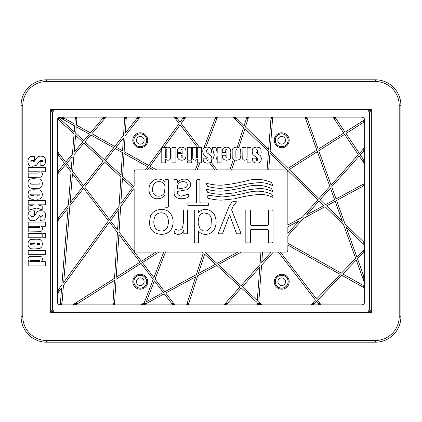 <?xml version="1.0" encoding="UTF-8"?>
<svg xmlns="http://www.w3.org/2000/svg" width="422" height="422" viewBox="0 0 422 422"><rect width="100%" height="100%" fill="white"/><g stroke="black" fill="none" stroke-linecap="round" stroke-linejoin="round"><path stroke-width="0.63" d="M102.636 118.54L104.735 118.54L105.41 117.743L103.311 117.743L90.45 132.904L76.398 125.049L76.989 117.743L75.38 117.743L75.432 117.116L62.213 117.116L63.332 117.743L60.262 117.859L74.72 125.946L74.235 131.954L59.191 118.102A2.521 2.521 0 0 0 58.152 119.32L74.072 133.98L72.447 154.13L65.626 162.169L57.967 152.152L57.967 154.79L57.339 153.967L57.339 171.933L57.967 171.195L57.967 173.674L57.339 174.407L57.339 218.96L57.967 218.169L57.967 220.753L58.764 219.746L58.764 217.166L57.967 218.169M104.735 118.54L91.875 133.7L114.694 146.46L123.551 135.272L124.601 118.54L126.21 118.54L125.292 133.067L136.786 118.54L138.827 118.54L125.118 135.873L124.115 151.73L148.665 165.456L161.246 148.143L161.246 150.865L150.074 166.242L156.625 169.902L195.375 169.902L197.997 163.103L199.712 163.103L197.095 169.902L214.951 169.902L209.671 163.056L211.026 162.196L216.971 169.902L229.953 169.902L233.35 159.326L232.19 157.596L232.174 149.974L232.912 148.481L234.363 147.457L236.394 147.13L238.562 147.41L239.944 148.259L240.645 149.636L240.857 155.312L240.477 158.076L239.1 159.669L236.552 160.276L234.801 160.038L231.636 169.902L267.11 169.902L268.482 151.614L244.871 128.641L238.979 147.02L237.349 146.856L243.589 127.391L234.495 118.54L236.789 118.54L244.138 125.687L246.432 118.54L248.115 118.54L245.419 126.938L268.64 149.536L270.966 118.54L272.575 118.54L270.133 150.992L287.994 168.373L316.827 150.1L305.507 118.54L307.205 118.54L318.209 149.219L343.73 133.046L333.971 118.54L335.901 118.54L345.08 132.191L363.236 120.681L363.236 122.575L345.977 133.521L359.37 153.439L363.236 149.114L363.236 151.514L360.293 154.811L363.236 159.189L363.236 162.059L364.033 163.24L364.033 160.371L364.661 161.299L364.661 149.926L364.033 150.622L364.033 148.222L364.661 147.521L364.661 121.678L364.033 122.074L364.001 120.196L363.236 120.681M364.624 119.801L364.001 120.196L364.624 119.801A3.149 3.149 0 0 0 361.512 117.116L334.941 117.116L335.363 117.743L333.433 117.743L333.016 117.116L306.694 117.116L306.921 117.743L305.222 117.743L304.995 117.116L272.681 117.116L272.633 117.743L271.029 117.743L271.077 117.116L248.569 117.116L248.368 117.743L246.685 117.743L246.886 117.116L235.328 117.116L235.972 117.743L233.677 117.743L233.034 117.116L217.42 117.116L217.177 117.743L215.463 117.743L215.7 117.116L185.775 117.116L185.321 117.743L183.343 117.743L183.797 117.116L176.248 117.116L176.728 117.743L174.708 117.743L174.223 117.116L139.951 117.116L139.455 117.743L137.414 117.743L137.91 117.116L126.299 117.116L126.21 118.54L126.257 117.743L124.654 117.743L124.69 117.116L105.943 117.116L105.41 117.743M75.38 117.743L74.863 124.189L63.332 117.743M57.967 154.79L64.566 163.419L57.967 171.195M58.764 217.166L68.332 205.071L71.012 171.849L65.563 164.717L58.764 172.735L58.764 170.261M58.764 289.16L57.967 290.257L57.967 292.979L57.339 293.839L57.339 301.735A3.149 3.149 0 0 0 60.272 304.874L61.644 287.925L58.764 291.887L58.764 289.16L61.886 284.861L68.1 207.94L58.764 219.746M112.864 304.884L114.415 280.292L77.864 303.46L74.873 303.46L114.536 278.32L117.421 232.527L109.467 222.12L63.448 285.436L61.992 303.46L60.488 303.46A1.725 1.725 0 0 1 60.388 303.46L60.325 304.251A2.521 2.521 0 0 0 60.488 304.257L61.928 304.257L61.881 304.884L72.631 304.884L73.618 304.257L76.609 304.257L75.622 304.884L112.864 304.884L112.906 304.257L114.51 304.257L114.467 304.884L140.505 304.884L141.66 304.257L145.363 304.257L145.121 304.884L172.762 304.884L172.287 304.257L174.302 304.257L174.777 304.884L186.656 304.884L186.856 304.257L188.539 304.257L188.339 304.884L223.966 304.884L224.525 304.257L226.672 304.257L226.113 304.884L256.966 304.884L257.009 304.257L258.617 304.257L258.57 304.884L259.651 304.884L258.971 304.257L261.334 304.257L262.015 304.884L310.898 304.884L311.499 304.257L313.72 304.257L314.485 303.46L312.264 303.46L311.499 304.257M256.966 304.884L257.14 302.569L241.257 287.941L227.384 303.46L225.237 303.46L240.081 286.86L216.766 265.391L197.691 275.724L188.792 303.46L187.115 303.46L195.655 276.827L165.725 293.042L173.69 303.46L171.675 303.46L164.295 293.812L146.487 303.46L143.127 303.46L144.171 302.896L153.239 279.353L141.048 263.412L116.082 279.237L114.557 303.46L112.954 303.46L112.906 304.257M312.264 303.46L315.45 300.153L278.372 252.098L273.308 252.098L261.55 265.253L258.791 301.915L260.474 303.46L257.072 303.46L257.009 304.257M313.72 304.257L313.119 304.884L319.095 304.884L318.615 304.257L320.636 304.257L320.024 303.46L318.003 303.46L316.437 301.435L314.485 303.46M320.024 303.46L317.56 300.269L341.672 275.202L364.033 287.704L364.033 285.868L364.661 286.216L364.661 283.468L364.033 281.722L364.033 276.98L364.661 278.726L364.661 251.301L364.033 251.955L364.033 249.645L364.661 248.991L364.661 245.219L364.033 244.612L364.033 242.376L364.661 242.982L364.661 185.274L364.033 185.617L364.033 183.792L364.661 183.454L364.661 164.169L364.033 163.24M364.033 249.645L363.236 250.473L363.236 252.778L357.497 258.749L363.236 274.759L363.236 279.501L356.258 260.036L342.817 274.01L363.236 285.425L363.236 287.261M363.236 250.473L356.891 257.067L346.198 227.252L364.033 244.612M364.033 183.792L363.236 184.224L363.236 186.044L336.598 200.476L344.969 223.818L363.236 241.6L363.236 243.837M363.236 184.224L336.049 198.952L331.687 186.798L359.191 156.04L363.236 162.059M181.476 196.177L188.676 193.909L188.692 196.615L188.323 197.158C185.337 198.651 182.172 199.078 178.822 198.435C176.116 197.823 174.555 196.204 174.128 193.577L173.975 180.094L174.587 179.556A10.787 4.864 14.3 0 0 176.765 179.556L177.398 180.141L177.388 182.536L178.617 181.096C182.04 178.817 185.258 178.49 188.275 180.125C191.836 183.401 191.519 186.598 187.331 189.705L177.841 191.335L177.393 191.767L177.736 193.751C178.327 195.312 179.577 196.119 181.476 196.177L187.901 194.405M273.013 226.424L273.029 242.27L272.332 242.866L269.094 242.866L268.45 242.275L268.476 230.006L267.717 229.341A2627.704 2627.704 0 0 1 251.153 229.341L250.373 229.995L250.41 242.27L249.708 242.866L246.395 242.866L245.826 242.392A558.353 23.948 90 0 0 245.826 210.467L246.385 210.003L249.766 209.998L250.399 210.583L250.378 224.815L251.137 225.475L267.696 225.48L268.476 224.768L268.45 210.594L269.146 209.998A14.037 4.389 -0.3 0 0 272.385 209.998L273.029 210.573L273.013 226.424M231.815 210.43L240.888 233.108L240.334 233.814L237.227 233.825L236.462 233.377L229.584 214.851L222.584 233.403L221.93 233.825L218.823 233.825L218.38 233.229L229.283 205.757L232.068 201.927L236.526 200.999L236.826 201.5L233.134 206.247L231.699 209.708L231.815 210.43M187.183 233.809L184.272 233.809L183.823 233.408L183.828 230.354L182.357 232.385A1586.757 86.547 -113.3 0 1 176.755 234.194L174.339 233.282L174.091 232.68L175.32 229.705L175.858 229.531L178.031 230.18C180.199 230.306 181.692 229.452 182.515 227.622L183.401 222.758L183.401 210.599L184.082 210.003L187.131 210.008L187.669 210.441L187.663 233.382L187.183 233.809M172.667 218.121C173.458 221.513 173.199 224.842 171.886 228.107C169.976 232.01 166.59 234.094 161.726 234.352C155.169 234.078 151.229 231.293 149.9 226.002L149.483 222.31L150.427 216.101C152.616 211.559 156.557 209.349 162.238 209.47C167.492 209.692 170.968 212.572 172.667 218.121M199.933 191.298L199.917 202.423L200.55 202.993L207.835 202.966L208.431 203.504A51.057 14.2 132 0 0 208.436 205.229L207.819 205.751L188.418 205.751L187.89 205.308L187.89 203.409L188.412 202.971L195.761 202.993L196.441 202.396L196.415 180.215L197.169 179.566L199.358 179.566L199.944 180.067L199.917 202.423M299.203 220.738L287.857 226.883L287.857 233.424L299.203 220.738M287.857 172.002L287.857 225.058L302.358 217.203L317.951 199.764L287.783 170.404L287.377 170.662A2.099 2.099 0 0 1 287.857 172.002M272.48 185.638C268.45 183.591 264.167 182.594 259.63 182.636C251.043 183.19 242.581 184.651 234.257 187.02L220.896 188.344A46.42 39.404 10.9 0 1 207.756 186.455L206.669 184.609L206.622 183.317A51.157 48.546 1 0 0 221.582 185.184C230.481 184.361 239.269 182.789 247.936 180.468C256.038 178.495 263.84 179.171 271.341 182.499L272.427 184.345L272.48 185.638C268.45 183.591 264.167 182.594 259.63 182.636M271.161 252.098L261.745 262.626L262.537 252.098L271.161 252.098M215.072 216.322C214.239 213.901 212.577 212.002 210.093 210.641C205.736 208.468 201.837 209.175 198.403 212.762L198.256 210.404L197.807 210.003L195.022 209.998L194.268 210.652L194.278 242.175L194.79 242.866L198.034 242.866L198.535 242.407L198.53 231.145L199.005 231.662C201.067 233.809 203.678 234.674 206.838 234.263C210.583 233.73 213.157 231.936 214.555 228.888C216.46 224.757 216.634 220.569 215.072 216.322C216.634 220.569 216.46 224.757 214.555 228.888M149.124 167.545L147.415 169.902L153.344 169.902L149.124 167.545M237.945 252.098L217.013 263.439L205.139 252.504L205.271 252.098L237.945 252.098M202.333 252.098L203.304 252.989L196.362 274.622L164.738 291.755L155.053 279.09L165.445 252.098L202.333 252.098M149.704 193.471C148.602 190.348 148.739 187.262 150.116 184.224C152.622 180.009 156.135 178.385 160.666 179.35C162.275 179.593 163.747 180.59 165.086 182.341L165.076 180.141L165.709 179.572L168.093 179.577L168.505 179.93L168.515 206.601L167.771 207.26L165.656 207.255L165.081 206.748L165.092 195.08C163.857 196.821 162.143 197.95 159.949 198.472C155.132 199.469 151.72 197.802 149.71 193.466L149.704 193.471M303.365 218.48L287.857 235.824L287.857 243.278L341.377 273.198L355.651 258.354L343.587 224.71L325.093 206.711L303.365 218.48M287.857 245.113L340.227 274.395L316.569 298.987L280.393 252.098L285.757 252.098A2.099 2.099 0 0 0 287.857 249.998L287.857 245.113M260.933 252.098L259.994 264.589L241.147 285.668L218.258 264.583L241.305 252.098L260.933 252.098M134.143 185.437L133.41 186.45L122.559 176.454L124.005 153.502L147.721 166.759L145.432 169.902L136.243 169.902A2.099 2.099 0 0 0 134.143 172.002L134.143 185.437M90.82 134.945L84.97 141.839L104.281 159.627L113.692 147.732L90.82 134.945M123.372 138.073L122.565 150.86L116.113 147.252L123.372 138.073M122.454 152.632L121.04 175.061L105.463 160.713L115.106 148.523L122.454 152.632M118.904 234.463L140.072 262.136L116.208 277.259L118.904 234.463M154.378 280.841L163.314 292.525L146.339 301.719L154.378 280.841M242.328 286.749L257.293 300.533L259.794 267.21L242.328 286.749M204.601 254.186L215.521 264.246L198.398 273.519L204.601 254.186M119.083 206.163L109.43 219.44L84.643 187.03L104.466 161.974L120.914 177.119L119.083 206.163M122.427 178.511L120.84 203.742L132.461 187.753L122.427 178.511M118.893 209.143L117.574 230.09L110.448 220.769L118.893 209.143M69.888 205.683L63.696 282.371L108.449 220.79L83.619 188.328L69.888 205.683M72.468 173.748L82.612 187.015L70.121 202.808L72.468 173.748M83.931 143.063L73.998 154.774L72.658 171.364L83.64 185.717L103.284 160.882L83.931 143.063M75.728 133.331L83.793 140.753L89.395 134.149L76.255 126.806L75.728 133.331M75.564 135.357L74.219 152.036L82.754 141.977L75.564 135.357M72.225 156.868L71.207 169.465L66.623 163.467L72.225 156.868M163.731 252.098L158.899 252.098L142.404 262.553L153.914 277.597L163.731 252.098M134.143 249.998L134.143 189.304L133.647 188.845L120.65 206.727L119.057 232.026L141.428 261.276L155.908 252.098L136.243 252.098A2.099 2.099 0 0 1 134.143 249.998M320.171 199.685L325.362 204.744L334.625 199.727L330.473 188.159L320.171 199.685M335.173 201.252L326.565 205.91L342.353 221.276L335.173 201.252M289.175 169.523L319.021 198.567L329.862 186.445L317.381 151.646L289.175 169.523M318.763 150.765L331.075 185.084L358.267 154.668L344.621 134.375L318.763 150.765M323.89 205.54L306.525 214.946L319.101 200.883L323.89 205.54M268.714 169.902L285.583 169.902L286.607 169.254L269.98 153.075L268.714 169.902M221.582 191.129C230.481 190.306 239.269 188.734 247.936 186.413C256.038 184.44 263.84 185.116 271.341 188.444L272.427 190.29L272.48 191.583C268.45 189.541 264.167 188.539 259.63 188.587C251.043 189.14 242.581 190.602 234.257 192.965L220.896 194.294A46.42 39.404 10.9 0 1 207.756 192.4L206.669 190.554L206.622 189.267A51.157 48.546 1 0 0 221.582 191.129L226.946 190.739M222.014 196.99L207.054 195.122L207.107 196.415L208.188 198.261A46.42 39.404 10.9 0 0 221.328 200.155L234.695 198.825C243.019 196.462 251.475 195.001 260.068 194.447C264.599 194.4 268.883 195.402 272.913 197.443L272.86 196.151L271.779 194.305C264.277 190.976 256.476 190.301 248.373 192.274L248.373 192.274C239.701 194.595 230.918 196.167 222.014 196.99M235.866 150.696L235.866 156.546L235.972 157.775L236.42 158.028L236.879 157.775L236.995 156.546L236.995 150.818L236.879 149.646L236.431 149.377L235.977 149.625L235.866 150.696M124.654 117.743L124.601 118.54M126.299 117.116L126.257 117.743M361.512 117.063A3.202 3.202 0 0 1 364.713 120.265L364.713 301.735A3.202 3.202 0 0 1 361.512 304.937L60.488 304.937A3.202 3.202 0 0 1 57.286 301.735L57.286 120.265A3.202 3.202 0 0 1 60.488 117.063L361.512 117.116M103.311 117.743L103.844 117.116L77.041 117.116L76.989 117.743M137.414 117.743L136.786 118.54M138.827 118.54L139.455 117.743M174.708 117.743L175.32 118.54L177.345 118.54L176.728 117.743M183.343 117.743L182.763 118.54L184.741 118.54L181.154 123.477L199.374 147.093L197.348 147.093L180.173 124.828L163.994 147.093L162.011 147.093L179.155 123.509L175.32 118.54M184.741 118.54L185.321 117.743M182.763 118.54L180.136 122.158L177.345 118.54M215.463 117.743L204.005 147.489L205.978 146.824L217.177 117.743M233.677 117.743L234.495 118.54M236.789 118.54L235.972 117.743M246.685 117.743L246.432 118.54M248.115 118.54L248.368 117.743M305.222 117.743L305.507 118.54M307.205 118.54L306.921 117.743M271.029 117.743L270.966 118.54M272.681 117.116L272.633 117.743M335.901 118.54L335.363 117.743M333.433 117.743L333.971 118.54M363.236 122.575L364.033 122.074M320.636 304.257L321.121 304.884L361.512 304.884A3.149 3.149 0 0 0 364.661 301.735L364.661 288.052L364.033 287.704M364.033 148.222L363.236 149.114M363.236 151.514L364.033 150.622M364.033 160.371L363.236 159.189M363.236 186.044L364.033 185.617M364.033 242.376L363.236 241.6M363.236 252.778L364.033 251.955M364.033 276.98L363.236 274.759M363.236 279.501L364.033 281.722M364.033 285.868L363.236 285.425M318.003 303.46L318.615 304.257M261.334 304.257L260.474 303.46M258.617 304.257L258.639 303.951L258.971 304.257M226.672 304.257L227.384 303.46M225.237 303.46L224.525 304.257M188.539 304.257L188.792 303.46M187.115 303.46L186.856 304.257M174.302 304.257L173.69 303.46M171.675 303.46L172.287 304.257M145.363 304.257L146.487 303.46M143.127 303.46L141.66 304.257M114.51 304.257L114.557 303.46M76.609 304.257L77.864 303.46M74.873 303.46L73.618 304.257M61.928 304.257L61.992 303.46M60.272 304.874L60.325 304.251M57.967 292.979L58.764 291.887M57.967 220.753L57.339 221.545L57.339 291.117L57.967 290.257M58.152 119.32L57.666 118.872A3.149 3.149 0 0 0 57.339 120.265L57.339 151.334L57.967 152.152M57.967 173.674L58.764 172.735M59.328 117.337L60.262 117.859L59.328 117.337A3.149 3.149 0 0 0 58.716 117.664L59.191 118.102M77.041 117.116L76.925 118.54L75.316 118.54M281.717 274.247A7.475 7.475 0 0 1 288.189 285.457A7.475 7.475 0 0 1 275.249 285.457A7.475 7.475 0 0 1 281.717 274.247M281.717 132.809A7.475 7.475 0 0 1 288.189 144.018A7.475 7.475 0 0 1 275.249 144.018A7.475 7.475 0 0 1 281.717 132.809M140.283 132.809A7.475 7.475 0 0 1 146.75 144.018A7.475 7.475 0 0 1 133.811 144.018A7.475 7.475 0 0 1 140.283 132.809M252.841 161.378L252.483 158.15L256.223 158.15L256.365 160.323L256.84 160.539L257.394 160.244L257.578 159.347L257.367 158.176L252.847 154.616L252.145 151.313L252.535 148.876L254.028 147.563L256.613 147.035L259.372 147.647L260.865 149.203L261.218 152.901L257.483 152.901L257.325 149.9L256.766 149.652L256.17 149.968L255.969 150.907L256.344 152.69L260.216 155.544L261.023 156.784L261.345 158.809L260.891 161.41L259.424 162.697L256.977 163.161L254.302 162.655L252.841 161.378M217.182 156.34L215.974 160.043L212.73 160.043L214.297 154.99L212.261 147.357L215.974 147.357L217.182 152.885L217.188 147.357L221.049 147.357L221.049 162.834L217.188 162.834L217.182 156.34M165.772 149.646L165.646 156.852L165.767 157.786L166.236 158.028L166.701 157.812L166.822 156.852L166.822 150.638L166.706 149.62L165.772 149.646M165.646 159.236L165.646 162.834L161.784 162.834L161.784 147.357L165.646 147.357L165.646 148.28L166.811 147.415L168.093 147.13L169.649 147.6L170.499 148.697L170.499 158.735L169.644 159.811L168.046 160.276L166.732 160.017L165.646 159.236M191.308 160.819L191.308 162.834L187.331 162.834L187.331 160.819L191.308 160.819M182.193 156.467L182.193 155.544L181.064 155.544L181.17 157.738L181.602 158.028L182.098 157.786L182.193 156.467M177.62 158.023L177.193 153.476L182.193 153.476L182.072 149.625L181.592 149.377L181.006 149.704L180.859 152.653L177.193 152.653L177.345 149.91L178.037 148.565L179.419 147.489L181.518 147.13L183.675 147.484L185.137 148.454L185.854 149.81L186.06 151.967L186.06 155.665L185.606 158.292L184.134 159.764L181.782 160.276L179.102 159.658L177.62 158.023M175.932 147.357L175.932 162.834L171.954 162.834L171.954 147.357L175.932 147.357M191.308 147.357L191.308 160.043L187.331 160.043L187.331 147.357L191.308 147.357M201.563 147.357L201.563 162.834L197.702 162.834L197.702 159.352L195.386 160.276L193.661 159.759L192.791 158.566L192.632 147.357L196.499 147.357L196.499 156.288L196.605 157.712L197.1 158.028L197.575 157.701L197.702 156.409L197.702 147.357L201.563 147.357M203.404 161.378L203.045 158.15L206.785 158.15L206.928 160.323L207.408 160.539L207.956 160.244L208.141 159.347L207.93 158.176L203.409 154.616L202.713 151.313L203.098 148.876L204.596 147.563L207.176 147.035L209.934 147.647L211.433 149.203L211.786 152.901L208.046 152.901L207.888 149.9L207.329 149.652L206.733 149.968L206.537 150.907L206.907 152.69L210.778 155.544L211.586 156.784L211.907 158.809L211.454 161.41L209.987 162.697L207.54 163.161L204.865 162.655L203.404 161.378M223.971 159.632L222.547 158.018L222.194 155.254L225.839 155.254L225.96 157.754L226.872 157.786L226.983 150.733L226.814 149.715L226.308 149.377L225.775 149.731L225.638 152.579L222.194 152.579L222.304 150.295L222.948 148.739L224.356 147.536L226.508 147.13L229.099 147.689L230.449 149.256L230.845 152.12L230.523 158.16L229.135 159.627L226.556 160.276L223.971 159.632M251 147.357L251 162.834L247.139 162.834L247.139 159.352L244.823 160.276L243.098 159.759L242.228 158.566L242.07 147.357L245.931 147.357L245.931 156.288L246.042 157.712L246.538 158.028L247.012 157.701L247.139 156.409L247.139 147.357L251 147.357M179.35 182.953C177.91 184.219 177.256 185.675 177.398 187.31L177.388 188.618L177.868 188.987L185.168 187.79C186.672 187.252 187.357 186.186 187.236 184.593C187.12 183.248 186.329 182.351 184.873 181.893C182.8 181.339 180.959 181.692 179.35 182.953M198.277 223.94L199.938 228.497C202.091 230.976 204.644 231.641 207.613 230.502L210.974 226.746L211.422 218.934C211.153 216.94 210.156 215.278 208.431 213.949L204.058 212.852C201.479 213.332 199.78 214.656 198.952 216.824L198.134 221.872L198.277 223.94L199.938 228.497M153.054 192.643C153.597 194.284 154.816 195.386 156.704 195.95C160.17 196.673 162.739 195.639 164.416 192.843L165.086 186.993C164.828 184.25 163.298 182.51 160.492 181.782C157.3 181.265 154.985 182.278 153.55 184.825L153.545 184.825C152.279 187.379 152.115 189.979 153.054 192.643M158.487 230.512C162.349 231.731 165.355 230.707 167.513 227.437L168.684 221.888L167.65 216.697C166.484 214.249 164.385 212.952 161.357 212.799C158.129 212.841 155.908 214.307 154.684 217.198C153.608 220.152 153.534 223.122 154.463 226.108C155.022 228.107 156.367 229.573 158.487 230.512M273.029 242.27L272.332 242.866M140.283 274.247A7.475 7.475 0 0 1 146.75 285.457A7.475 7.475 0 0 1 133.811 285.457A7.475 7.475 0 0 1 140.283 274.247M40.106 161.747L40.106 165.872L43.666 165.477L45.075 163.863L45.634 160.914L45.122 158.213L43.703 156.594L40.834 156.093L38.597 156.446L37.226 157.337L34.082 161.61L32.109 162.022L31.075 161.805L30.727 161.146L31.001 160.529L34.314 160.355L34.314 156.23L30.231 156.62L28.511 158.271L27.836 161.315L28.422 164.163L29.872 165.814L32.563 166.242L36.202 165.471L40.137 160.481L42.416 160.455L42.743 161.062L42.501 161.589L40.106 161.747M39.689 184.087L31.877 184.203L30.695 184.082L30.421 183.581L30.722 183.085L32.014 182.958L38.333 182.958L39.689 183.085L39.969 183.591L39.689 184.087M33.85 188.465L39.494 188.259L40.908 187.495L42.021 185.907L42.448 183.443L41.783 180.637L40.021 179.118L33.385 178.696L30.711 178.928L29.192 179.703L28.253 181.228L27.942 183.623L28.306 185.865L29.434 187.463L31.08 188.275L33.85 188.465M36.619 208.004L42.195 209.734L42.195 206.152L38.107 204.823L45.275 204.818L45.275 200.555L28.195 200.555L28.195 204.818L34.298 204.823L28.195 206.152L28.195 210.251L36.619 208.004M39.705 261.556L32.193 261.687L30.722 261.55L30.421 261.002L30.69 260.516L31.814 260.39L38.671 260.39L39.731 260.522L39.705 261.556M28.195 265.95L45.275 265.95L45.275 261.687L41.309 261.687L42.163 260.49L42.448 259.039L41.936 257.278L40.749 256.333L29.672 256.333L28.464 257.267L27.942 258.987L28.263 260.4L29.213 261.687L28.195 261.687L28.195 265.95M43.049 237.765L45.275 237.765L45.275 233.377L43.049 233.377L43.049 237.765M38.249 244.676L37.226 244.676L37.226 243.431L39.7 243.536L39.969 244.085L39.652 244.56L38.249 244.676M34.947 243.431L34.947 248.943L39.963 248.474L41.767 246.844L42.448 243.884L41.883 241.289L40.259 239.664L37.363 239.168L30.901 239.39L29.403 240.187L28.332 241.795L27.942 244.18L28.337 246.495L29.524 248.015L31.012 248.78L34.04 248.943L34.04 244.908L30.785 244.744L30.421 244.095L30.695 243.568L34.947 243.431M28.195 254.724L45.275 254.724L45.275 250.336L28.195 250.336L28.195 254.724M28.195 237.765L42.195 237.765L42.195 233.377L28.195 233.377L28.195 237.765M41.435 226.319L45.275 226.319L45.275 222.056L28.195 222.056L28.195 226.319L38.186 226.319L39.61 226.456L39.969 226.983L39.621 227.527L38.049 227.648L28.195 227.648L28.195 231.91L40.565 231.736L41.878 230.776L42.448 228.872L42.195 227.505L41.435 226.319M40.106 216.296L40.106 220.421L43.666 220.026L45.075 218.411L45.634 215.463L45.122 212.762L43.703 211.142L40.834 210.641L38.597 210.995L37.226 211.886L34.082 216.159L32.109 216.57L31.075 216.354L30.727 215.695L31.001 215.078L34.314 214.903L34.314 210.778L30.231 211.169L28.511 212.82L27.836 215.864L28.422 218.712L29.872 220.363L32.563 220.79L36.202 220.02L40.137 215.03L42.416 215.004L42.743 215.61L42.501 216.138L40.106 216.296M36.909 195.27L36.909 199.29L39.958 198.899L41.741 197.327L42.448 194.479L41.736 191.63L40.116 190.1L33.449 189.742L30.289 190.18L28.559 191.672L27.942 194.531L28.39 196.905L29.719 198.461L31.439 199.168L33.955 199.29L33.955 195.492L30.811 195.339L30.421 194.753L30.795 194.194L39.705 194.131L39.969 194.626L39.668 195.133L36.909 195.27M41.435 171.77L45.275 171.77L45.275 167.508L28.195 167.508L28.195 171.77L38.186 171.77L39.61 171.907L39.969 172.429L39.621 172.973L38.049 173.094L28.195 173.094L28.195 177.356L40.565 177.182L41.878 176.222L42.448 174.318L42.195 172.951L41.435 171.77M52.375 112.795A1.709 1.709 0 0 1 54.085 111.086L50.666 109.377L52.375 112.795L52.375 309.205L50.666 312.623L54.085 310.914A1.709 1.709 0 0 1 52.375 309.205M54.085 310.914L367.915 310.914L371.334 312.623L369.625 309.205L369.625 112.795L371.334 109.377L367.915 111.086L54.085 111.086M369.625 309.205A1.709 1.709 0 0 1 367.915 310.914M367.915 111.086A1.709 1.709 0 0 1 369.625 112.795M46.61 342.189L375.39 342.189A25.51 25.51 0 0 0 400.9 316.679L400.9 105.321A25.51 25.51 0 0 0 375.39 79.811L46.61 79.811A25.51 25.51 0 0 0 21.1 105.321L21.1 316.679A25.51 25.51 0 0 0 46.61 342.189L46.61 340.48L375.39 340.48A23.806 23.806 0 0 0 399.191 316.679L399.191 105.321A23.806 23.806 0 0 0 375.39 81.52L46.61 81.52A23.806 23.806 0 0 0 22.809 105.321L22.809 316.679A23.806 23.806 0 0 0 46.61 340.48L375.39 340.48L375.39 342.189M133.969 282.819A6.404 6.404 0 0 0 144.387 286.633A6.404 6.404 0 0 0 142.483 275.703A6.404 6.404 0 0 0 133.969 282.819M144.066 281.057A3.84 3.84 0 0 0 137.82 278.768A3.84 3.84 0 0 0 138.959 285.325A3.84 3.84 0 0 0 144.066 281.057M133.969 141.381A6.404 6.404 0 0 0 144.387 145.194A6.404 6.404 0 0 0 142.483 134.27A6.404 6.404 0 0 0 133.969 141.381M144.066 139.624A3.84 3.84 0 0 0 137.82 137.335A3.84 3.84 0 0 0 138.959 143.891A3.84 3.84 0 0 0 144.066 139.624M275.408 141.381A6.404 6.404 0 0 0 285.826 145.194A6.404 6.404 0 0 0 283.922 134.27A6.404 6.404 0 0 0 275.408 141.381M285.504 139.624A3.84 3.84 0 0 0 279.253 137.335A3.84 3.84 0 0 0 280.398 143.891A3.84 3.84 0 0 0 285.504 139.624M275.408 282.819A6.404 6.404 0 0 0 285.826 286.633A6.404 6.404 0 0 0 283.922 275.703A6.404 6.404 0 0 0 275.408 282.819M285.504 281.057A3.84 3.84 0 0 0 279.253 278.768A3.84 3.84 0 0 0 280.398 285.325A3.84 3.84 0 0 0 285.504 281.057M281.717 275.26A6.457 6.457 0 0 0 276.125 284.95A6.457 6.457 0 0 0 287.313 284.95A6.457 6.457 0 0 0 281.717 275.26M140.283 133.821A6.457 6.457 0 0 0 134.687 143.512A6.457 6.457 0 0 0 145.875 143.512A6.457 6.457 0 0 0 140.283 133.821M140.283 275.26A6.457 6.457 0 0 0 134.687 284.95A6.457 6.457 0 0 0 145.875 284.95A6.457 6.457 0 0 0 140.283 275.26M281.717 133.821A6.457 6.457 0 0 0 276.125 143.512A6.457 6.457 0 0 0 287.313 143.512A6.457 6.457 0 0 0 281.717 133.821M61.475 118.54L64.756 118.54M58.8 119.917A1.725 1.725 0 0 1 59.813 118.677M58.764 155.829L58.764 153.191M60.488 117.063L60.488 117.743M215.157 118.54L216.871 118.54M364.713 120.265L364.033 120.265M60.488 304.937L60.488 303.46M50.666 312.623L371.334 312.623L371.334 109.377L50.666 109.377L50.666 312.623M22.809 316.679L21.1 316.679M22.809 105.321L21.1 105.321M46.61 81.52L46.61 79.811M375.39 81.52L375.39 79.811M399.191 105.321L400.9 105.321M399.191 316.679L400.9 316.679"/></g></svg>

